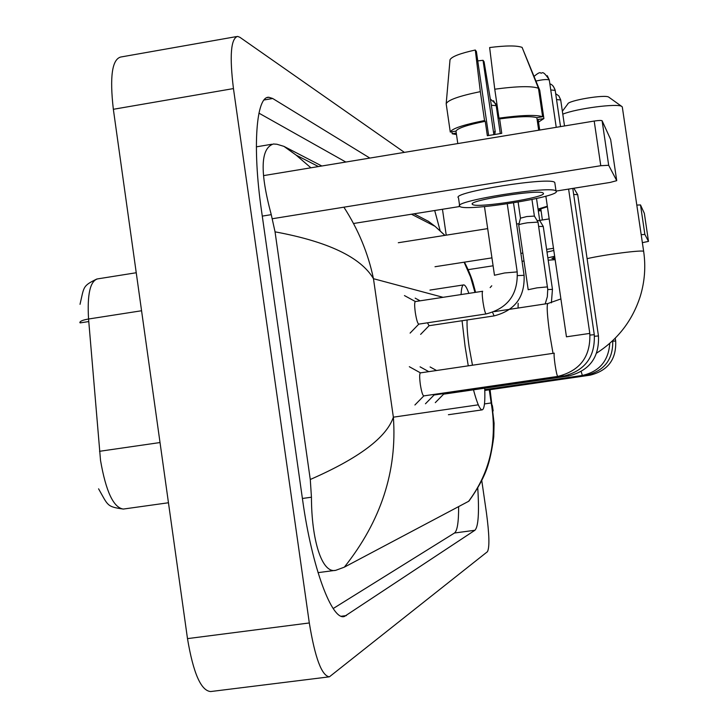 <?xml version="1.0" encoding="UTF-8"?>
<svg xmlns="http://www.w3.org/2000/svg" width="728" height="728" viewBox="0 0 728 728"><rect width="100%" height="100%" fill="white"/><g stroke="black" fill="none" stroke-linecap="round" stroke-linejoin="round"><path stroke-width="1.09" d="M136.245 272.745L97.488 278.906C90.099 281.172 87.123 294.54 88.561 319.01C82.765 320.001 79.88 321.23 79.889 322.686L79.871 322.422M80.162 321.831L80.244 322.886L88.77 321.558M481.772 480.589L486.45 512.876C489.334 534.525 489.662 547.465 487.442 551.697L329.411 676.822C321.712 675.848 315.015 657.894 309.309 622.959L233.451 88.579C229.457 55.965 230.831 38.575 237.565 36.4L239.867 37.283L404.404 152.38M442.46 209.264L446.219 235.162M328.701 676.913L210.692 691.545C201.019 690.827 193.284 673.191 187.487 638.62L113.35 109.291C109.628 76.95 112.048 59.541 120.621 57.048L236.454 36.591M369.86 158.076L272.691 98.498L268.96 97.297C256.32 95.65 252.161 146.583 261.489 210.547L302.648 500.218C311.957 567.685 332.123 621.248 344.471 616.434L474.911 530.266C478.351 526.781 479.297 512.721 477.759 488.069M440.14 230.712L434.698 210.51M333.187 608.535L454.509 533.005C457.321 530.803 458.686 522.003 458.622 506.606M345.836 162.044L258.941 113.149M415.151 214.369L414.924 213.677M343.889 207.18C358.267 229.411 368.131 253.244 373.473 278.706C360.824 257.239 328.01 241.623 275.048 231.841L271.262 214.66C259.778 171.899 260.488 148.339 273.382 143.989L276.94 144.253L283.929 146.364L321.84 166.002M414.068 213.814L428.674 221.485M469.26 500.691L468.614 501.31C490.008 472.545 497.524 439.757 491.182 402.948L492.41 405.815L493.156 410.92M275.048 231.841L310.274 479.488C358.877 458.221 386.568 437.446 393.366 417.171C397.279 471.116 380.935 521.111 344.335 567.158L468.614 501.31M344.335 567.158L335.826 570.297C321.785 573.973 311.493 539.594 311.447 497.215L310.274 479.488M474.965 292.438L470.488 276.804L464.109 262.207M444.863 235.381L435.044 226.326L428.082 221.075M284.366 146.574L296.078 155.082L310.92 167.804M263.527 175.621L594.194 121.057C598.68 120.375 601.31 120.275 602.101 120.757L608.681 165.283L600.773 165.711L272.399 218.728M556.046 191.091L610.182 182.428L616.725 180.662L610.646 139.476L602.12 120.775L608.672 165.265M616.725 180.662L608.681 165.283M459.905 206.479L353.508 223.505M543.243 193.175C541.104 188.725 466.32 200.582 472.445 204.368L472.581 204.486C476.585 208.536 548.32 197.115 543.261 193.202L543.243 193.175M488.625 135.481L476.385 51.46L475.293 50.014L480.334 91.637L484.548 120.548L485.239 121.294C467.394 124.907 457.639 128.173 455.983 131.104L450.277 132.05L446.182 103.804L450.013 59.769C451.651 56.62 460.078 53.371 475.293 50.014M495.058 134.352L494.64 131.44L495.277 132.123L491.254 104.55L484.056 61.68L483.037 60.315L493.857 134.553M539.694 130.048L538.156 119.51L543.889 118.564L539.748 90.318L523.077 49.804M554.9 183.283L554.8 182.601C552.315 176.167 449.859 192.456 458.494 197.861L459.614 205.587M459.95 206.506C465.829 211.912 562.671 196.487 556.046 191.136L556.046 191.127C553.608 184.967 451.132 201.201 459.723 206.333L459.95 206.506M484.548 120.548C463.236 124.807 451.815 128.647 450.277 132.05M451.915 131.777L452.197 133.77L456.265 133.097M452.197 133.77L456.483 134.562M494.749 132.205L495.277 132.123M538.529 122.077L543.889 118.564M480.334 91.637C459.05 96.014 447.665 100.073 446.182 103.804M477.759 60.888L483.037 60.315M538.456 88.27C531.859 85.877 517.29 86.186 494.758 89.198L489.635 47.547C505.869 45.491 516.689 45.436 522.103 47.384L538.456 88.27L542.624 116.717L536.845 117.672L538.684 130.212M536.845 117.672C530.976 115.98 518.573 116.389 499.635 118.901L498.98 118.145L494.758 89.198M485.239 121.294L487.341 135.717L501.747 133.342L499.635 118.901M457.794 143.562L455.983 131.104M542.624 116.717C536.072 114.624 521.521 115.106 498.98 118.145M467.094 319.974C466.794 326.226 467.476 335.217 469.132 346.965L472.472 365.21M484.721 388.188C485.23 401.865 484.393 409.091 482.209 409.864C479.961 409.919 477.058 403.23 473.491 389.817M468.268 365.829L465.11 346.592L462.062 320.729M461.07 294.558C461.397 288.261 462.271 285.039 463.7 284.894C465.11 284.894 466.839 287.715 468.868 293.366M622.34 107.025L621.812 106.47C618.017 103.103 576.43 108.499 562.79 114.15M562.362 111.266L567.776 104.013C567.713 100.546 605.35 94.212 608.763 97.142L608.945 97.261M423.842 395.868L423.751 395.905C422.604 395.34 421.457 391.528 420.329 384.475C419.437 377.532 419.455 373.664 420.393 372.882L420.493 372.882M434.097 394.976L433.415 394.494M590.026 335.08L594.275 334.68L572.8 188.488M443.652 394.139L443.034 393.693M573.673 194.422L577.704 194.704M418.827 324.106L418.736 324.133C417.59 323.487 416.443 319.61 415.306 312.512C414.441 305.897 414.45 302.247 415.333 301.556L415.433 301.565M429.056 325.698L427.454 322.813M528.182 289.671L518.727 224.979C519.019 224.433 521.912 223.705 527.427 222.786L538.001 222.113M518.755 224.87L520.465 218.173L526.754 216.562L534.398 216.07M537.082 220.538L539.757 220.62M538.638 226.435L543.261 226.481M536.518 198.517L539.73 220.575L543.225 226.381M398.298 242.733L487.678 228.619M516.607 224.051L519.064 223.66M539.712 220.402L549.185 218.91M636.836 205.087L640.504 204.932L644.871 234.452L641.213 234.68M644.344 213.359L640.504 204.932L644.871 234.452L648.493 241.387L644.344 213.359M553.489 248.303L546.61 249.376M522.841 253.071L520.884 253.371M491.937 257.876L435.007 266.73M648.493 241.387L642.369 242.67M523.996 261.006L522.049 261.306M493.093 265.793L467.685 269.724M554.791 257.202L551.915 258.531L555.027 258.795M548.193 260.178L555.155 259.696M547.401 206.743L538.147 209.673M547.32 206.224L538.056 209.082M538.274 210.574L541.031 210.137M538.301 210.711L541.141 210.911M553.808 250.478L547.01 252.088M554.654 256.274L547.856 257.858M542.369 219.983L540.895 209.236M141.569 310.756L88.561 319.01L100.528 460.405C105.897 491.445 113.495 507.671 123.332 509.063L168.459 502.757M99.518 451.305L160.033 442.542M443.07 297.315L373.473 278.706L393.366 417.171L478.305 404.823M489.271 389.799L491.182 402.948L484.475 403.922M233.451 88.579L113.35 109.291M309.309 622.959L187.487 638.62M454.509 533.005L474.911 530.266M341.377 616.234L346.392 615.588M264.082 99.973L272.691 98.498M262.271 216.107L271.262 214.66M302.402 498.471L311.447 497.215M600.773 165.711L594.194 121.057M560.906 298.935L547.82 303.54C546.546 305.369 547.229 315.843 549.868 334.953L553.025 353.344M587.105 258.658C604.431 254.6 643.488 249.622 643.661 251.424L643.689 251.469M536.045 81.045C542.788 79.516 547.201 79.17 549.285 79.998L549.312 80.162M547.283 75.703L549.285 79.998L556.228 127.318M557.785 376.394L557.739 376.421C557.066 375.775 556.174 371.89 555.064 364.755C554.126 357.994 553.862 354.136 554.272 353.171L420.393 372.882M566.43 336.818L589.798 333.406M550.741 89.935L555.209 90.427M553.244 86.122L555.164 90.136L560.524 126.608M594.275 334.68L594.285 334.716C595.267 356.966 584.957 370.798 563.345 376.203L562.862 375.302M563.39 376.176L434.006 395.004M556.547 99.545L560.706 99.991M558.804 95.832L560.687 99.854L564.519 125.953M594.494 336.281L598.462 335.936C599.417 357.421 589.452 370.779 568.577 375.994L568.131 375.175M568.614 375.976L443.57 394.166M582.345 375.448L581.199 371.608M586.368 375.293L586.013 374.702M612.803 341.223L615.67 340.959M615.26 338.174L615.67 340.941C616.489 359.304 607.971 370.707 590.126 375.166L589.826 374.592M486.104 313.95L486.077 313.95C485.166 313.267 484.147 309.354 483.019 302.211C482.136 295.641 482.009 291.992 482.646 291.255L482.664 291.255M494.449 275.248L504.586 272.973L517.189 271.908M491.355 105.242L496.223 105.687M493.529 100.692L496.178 105.505L500.291 133.552M517.553 275.603L524.087 275.311M494.066 315.897L492.61 312.348M518.072 308.044L518.163 303.276M528.173 289.717L536.945 287.869L547.483 286.877M547.765 289.571L552.461 289.344M80.025 304.313C84.13 286.732 82.446 285.986 96.888 278.997M98.589 488.834C108.208 505.76 106.707 506.706 123.332 509.063M343.461 616.561L344.471 616.434M267.221 97.588L268.96 97.297M256.347 146.847L271.808 144.253M318.036 572.645L334.944 570.406M296.078 155.091L318.454 166.557M411.457 214.223L434.998 226.29M490.062 389.68L494.094 423.214L493.748 436.836C491.973 450.195 489.726 460.642 487.023 468.168C483.556 478.16 477.523 489.152 468.914 501.137M435.044 226.326L444.945 235.362M464.464 262.153C468.322 269.733 471.116 276.403 472.854 282.164L475.593 292.338M296.023 155.046L283.929 146.364M472.363 203.831L472.445 204.368M554.8 182.61L556.046 191.136M596.751 353.016C618.063 339.294 632.587 320.32 640.331 296.114C644.744 281.445 645.854 266.548 643.661 251.424L622.294 106.934M482.209 409.864L448.403 414.723M463.545 284.921L429.957 290.081M494.339 311.63L547.82 303.54M608.763 97.142L621.812 106.47M534.152 76.322C537.701 73.31 539.83 72.154 540.531 72.864C542.278 74.693 541.659 68.223 549.258 79.853L549.285 79.998M568.604 189.08L589.798 333.369C590.817 356.474 580.134 370.825 557.739 376.421L423.751 395.905M423.823 395.896L414.914 404.986M420.456 372.863L409.327 366.712M566.448 336.791L545.854 196.178M549.849 83.838C552.033 84.339 553.799 86.441 555.164 90.136L555.191 90.281M434.079 394.995L425.461 403.776M428.774 371.644L420.074 366.839M555.692 93.684L558.876 95.914L560.687 99.854M443.634 394.157L435.299 402.639M598.452 335.908L577.686 194.585M436.518 370.497L430.093 366.958M573.837 188.243L577.65 194.558M609.764 343.343C608.526 360.897 599.371 371.608 582.309 375.466L484.775 389.626M612.721 340.659C613.24 359.304 604.449 370.852 586.331 375.311L484.784 390.053M484.793 390.445L590.126 375.166M490.153 287.587L491.755 285.786M507.261 203.849L517.18 271.808C518.181 294.339 507.816 308.39 486.077 313.95L418.736 324.133M494.458 275.166L484.475 206.606M418.809 324.124L410.101 333.106M415.333 301.556L482.637 291.264M415.397 301.547L404.45 295.577M490.326 99.008L495.723 103.776L496.196 105.533M513.513 202.885L524.078 275.229C525.043 296.979 515.033 310.538 494.039 315.906L428.974 325.725M429.047 325.716L420.62 334.389M420.092 300.828L415.169 298.143M537.992 222.022L547.738 289.271L547.347 296.724L545.19 303.94M531.959 199.499L534.379 216.025M534.361 216.007L537.965 221.994M518.127 202.12L520.465 218.118M543.252 226.399L552.452 289.289L551.387 302.821"/></g></svg>
